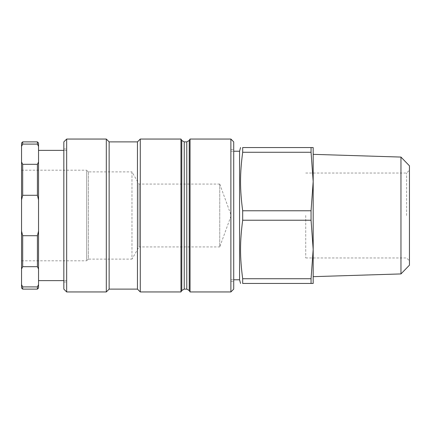 <?xml version="1.0" encoding="UTF-8"?>
<svg xmlns="http://www.w3.org/2000/svg" width="431" height="431" viewBox="0 0 431 431"><rect width="100%" height="100%" fill="white"/><g stroke="black" fill="none" stroke-linecap="round" stroke-linejoin="round"><path stroke-width="0.32" stroke-dasharray="2.15 1.62" d="M219.745 184.069L231.188 215.5L219.745 246.931L219.745 184.069L219.745 246.931L139.003 246.931L139.003 184.069L219.745 184.069M139.003 184.069L139.003 246.931L131.972 259.101L131.972 171.899L139.003 184.069M131.972 171.899L131.972 259.101L88.371 259.101L88.371 171.899L131.972 171.899M88.371 171.899L88.371 259.101L86.674 260.803L86.674 170.197L88.371 171.899M21.55 170.197L86.674 170.197L86.674 260.803L21.55 260.803L21.55 170.197L21.55 260.803M305.73 215.5L305.73 257.97L305.73 215.5M66.665 176.861L66.665 282.036L66.665 176.861M66.665 215.5L66.665 280.624L66.665 215.5M230.887 177.189L230.887 281.47L230.887 177.189M230.887 215.5L230.887 151.227L230.887 215.5M233.715 141.885L233.715 289.115M230.887 291.949L230.887 139.051M190.049 291.949L190.049 139.051M233.715 177.189L233.715 281.47L233.715 177.189M66.665 139.051L66.665 291.949M63.836 289.115L63.836 141.885M106.306 291.949L106.306 139.051M63.836 176.861L63.836 282.036L63.836 176.861M109.135 289.115L109.135 141.885M137.451 289.115L137.451 141.885M140.28 291.949L140.28 139.051M180.961 291.949L180.961 139.051M406.616 215.5L406.616 173.03L406.616 215.5M409.45 165.827L409.45 265.173M400.959 273.927L400.959 157.073M313.181 215.5L313.181 276.659L313.181 215.5M311.058 152.278L313.181 181.521L313.181 147.547L311.058 147.547L311.058 152.278L242.68 152.278L242.68 147.547L311.058 147.547M313.181 181.521L311.058 210.77L311.058 220.23L313.181 249.479L313.181 181.521M313.181 249.479L311.058 278.722L311.058 283.453L313.181 283.453L313.181 249.479M311.058 210.77L242.68 210.77L242.68 220.23L311.058 220.23M311.058 278.722L242.68 278.722L242.68 283.453L311.058 283.453M242.68 278.722C239.825 257.038 239.825 241.92 242.68 220.23M242.68 210.77C239.825 189.08 239.825 173.962 242.68 152.278M239.566 279.773L239.566 151.227M22.681 144.089L21.55 146.4L21.55 161.997L22.681 164.308L37.405 164.308L38.537 161.997L38.537 146.4L37.405 144.089L22.681 144.089L22.681 141.885M22.681 195.281L21.55 199.898L21.55 231.102L22.681 235.719L37.405 235.719L38.537 231.102L38.537 199.898L37.405 195.281L22.681 195.281L22.681 164.308M22.681 266.692L21.55 269.003L21.55 284.6L22.681 286.911L37.405 286.911L38.537 284.6L38.537 269.003L37.405 266.692L22.681 266.692L22.681 235.719M21.55 146.4L21.55 143.017M21.55 199.898L21.55 161.997M21.55 269.003L21.55 231.102M21.55 287.983L21.55 284.6M22.681 286.911L22.681 289.115M37.405 266.692L37.405 235.719M37.405 195.281L37.405 164.308M37.405 144.089L37.405 141.885M38.537 231.102L38.537 269.003M38.537 161.997L38.537 199.898M38.537 143.017L38.537 146.4M37.405 289.115L37.405 286.911M38.537 284.6L38.537 287.983M38.537 215.5L38.537 280.624L38.537 215.5M181.78 290.532L181.78 140.468M184.231 289.115L184.231 141.885M186.779 289.115L186.779 141.885M189.231 290.532L189.231 140.468M230.887 281.47L233.715 281.47M230.887 149.53L233.715 149.53M63.836 282.036L66.665 282.036M63.836 148.964L66.665 148.964M305.73 257.97L406.616 257.97L409.45 260.803M305.73 173.03L406.616 173.03L409.45 170.197M230.887 279.773L233.715 279.773M230.887 151.227L233.715 151.227M66.665 150.376L63.836 150.376M66.665 280.624L63.836 280.624"/><path stroke-width="0.65" d="M233.715 289.115L233.715 141.885L230.887 139.051L230.887 291.949L233.715 289.115M184.231 141.885L181.78 140.468L181.78 290.532L184.231 289.115L184.231 141.885L186.779 141.885L186.779 289.115L189.231 290.532L189.231 140.468L190.049 139.051L190.049 291.949L230.887 291.949M66.665 291.949L66.665 139.051L106.306 139.051L106.306 291.949L66.665 291.949L63.836 289.115L63.836 141.885L66.665 139.051M106.306 139.051L109.135 141.885L109.135 289.115L106.306 291.949M109.135 141.885L137.451 141.885L137.451 289.115L140.28 291.949L180.961 291.949L180.961 139.051L140.28 139.051L140.28 291.949M400.959 273.927L409.45 265.173L409.45 165.827L400.959 157.073L400.959 273.927L313.181 276.659M311.058 210.77L313.181 181.521L313.181 249.479L311.058 220.23L311.058 210.77L242.68 210.77L242.68 220.23C239.825 241.92 239.825 257.038 242.68 278.722L311.058 278.722L313.181 249.479L313.181 283.453L311.058 283.453L311.058 278.722M311.058 147.547L313.181 147.547L313.181 181.521L311.058 152.278L311.058 147.547L242.68 147.547C239.825 147.547 239.825 147.547 242.68 147.547C239.825 147.547 239.825 147.547 242.68 147.547L242.68 152.278C239.825 173.962 239.825 189.08 242.68 210.77M311.058 283.453L242.68 283.453C239.825 283.453 239.825 283.453 242.68 283.453C239.825 283.453 239.825 283.453 242.68 283.453L242.68 278.722M311.058 220.23L242.68 220.23M311.058 152.278L242.68 152.278M233.715 151.227L239.566 151.227L239.566 279.773L240.552 283.453M22.681 286.911L21.55 284.6L21.55 269.003L22.681 266.692L37.405 266.692L38.537 269.003L38.537 284.6L37.405 286.911L22.681 286.911L22.681 289.115L37.405 289.115L37.405 286.911M22.681 235.719L21.55 231.102L21.55 199.898L22.681 195.281L37.405 195.281L38.537 199.898L38.537 231.102L37.405 235.719L22.681 235.719L22.681 266.692M22.681 164.308L21.55 161.997L21.55 146.4L22.681 144.089L37.405 144.089L38.537 146.4L38.537 161.997L37.405 164.308L22.681 164.308L22.681 195.281M21.55 231.102L21.55 269.003M21.55 161.997L21.55 199.898M22.681 144.089L22.681 141.885L21.55 143.017L21.55 146.4M21.55 284.6L21.55 287.983L22.681 289.115M22.681 141.885L37.405 141.885L37.405 144.089M37.405 164.308L37.405 195.281M37.405 235.719L37.405 266.692M38.537 146.4L38.537 143.017L37.405 141.885M38.537 199.898L38.537 161.997M38.537 269.003L38.537 231.102M37.405 289.115L38.537 287.983L38.537 284.6M190.049 139.051L230.887 139.051M109.135 289.115L137.451 289.115M137.451 141.885L140.28 139.051M181.78 140.468L180.961 139.051M181.78 290.532L180.961 291.949M184.231 289.115L186.779 289.115M189.231 140.468L186.779 141.885M189.231 290.532L190.049 291.949M400.959 157.073L313.181 154.341M239.566 151.227L240.552 147.547M233.715 279.773L239.566 279.773M63.836 150.376L38.537 150.376M63.836 280.624L38.537 280.624"/></g></svg>
